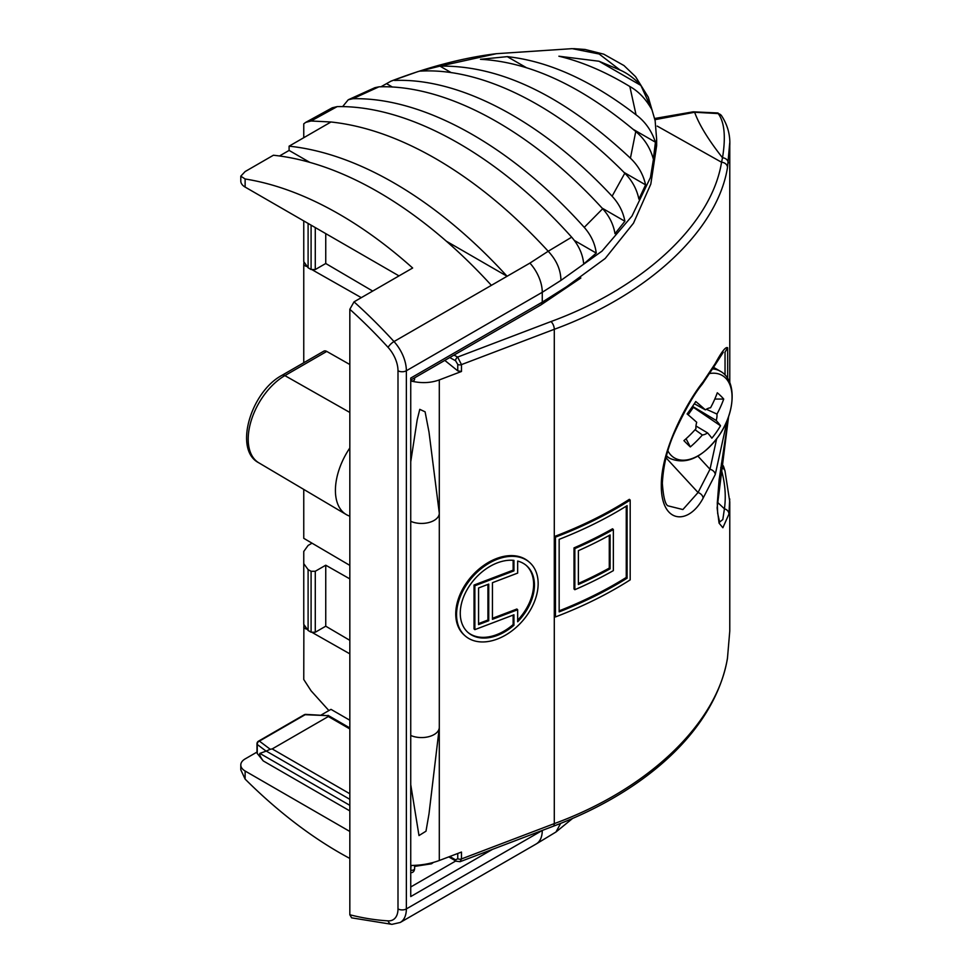 <?xml version="1.0" encoding="UTF-8"?>
<svg xmlns="http://www.w3.org/2000/svg" width="973" height="973" viewBox="0 0 973 973"><rect width="100%" height="100%" fill="white"/><g stroke="black" fill="none" stroke-linecap="round" stroke-linejoin="round"><path stroke-width="1.46" d="M349.83 309.292L349.83 914.766A384.98 222.27 -120 0 0 388.105 920.859A23.693 13.683 -120 0 0 397.993 908.916L397.993 370.749A23.693 13.683 -120 0 0 388.105 347.397A384.98 222.27 -120 0 0 349.83 309.292L354.014 301.861L412.649 268.013A390.903 225.687 -120 0 0 339.358 214.267A390.903 225.687 -120 0 0 245.123 178.983L245.123 187.071A14.802 8.55 180 0 1 240.793 181.027L240.793 176.174L245.123 178.983M354.014 301.861A390.903 225.687 60 0 1 394.004 341.559L491.377 285.344A390.903 225.687 -120 0 0 378.096 191.9A390.903 225.687 -120 0 0 273.401 155.242L245.123 171.564L240.793 176.174M330.978 121.99L289.103 146.169A390.903 225.687 60 0 1 393.797 182.839A390.903 225.687 60 0 1 507.091 276.271L529.908 263.099L548.2 251.253C512.37 212.248 474.86 181.379 435.685 158.66C399.441 137.813 364.547 125.59 330.978 121.99L311.068 120.993L305.704 122.379L303.758 123.839L303.758 137.704M256.981 752.08L245.123 758.928A14.802 8.55 0 0 0 240.793 764.973A14.802 8.55 0 0 0 245.123 771.017L245.123 779.093A390.903 225.687 -120 0 0 349.83 858.441M245.123 779.093L240.793 769.813L240.793 764.973M305.704 122.379L332.279 107.784L337.205 106.604C408.806 105.254 497.86 154.671 571.674 237.181C578.789 245.391 582.803 254.33 583.703 263.987L596.254 253.089C595.075 243.749 591.073 235.174 584.25 227.366C511.19 145.731 423.219 97.069 352.871 98.723L348.249 99.769L342.593 106.641M337.205 106.604L311.068 120.993M548.2 251.253L571.674 237.181M420.628 71.114C481.392 67.563 557.967 105.473 624.812 173.194C632.158 180.601 636.853 189.249 638.884 199.124L645.598 184.858C643.311 174.556 638.264 165.665 630.419 158.185C563.854 95.913 500.365 65.227 439.942 66.128L417.952 71.576L390.951 81.173L380.905 86.792M584.25 227.366L602.676 208.745C609.366 216.176 613.464 224.495 614.997 233.69L624.885 221.26C623.194 211.956 618.925 203.6 612.102 196.218C542.18 121.138 459.864 77.718 394.588 80.455M612.102 196.218L624.812 173.194M348.249 99.769L374.921 87.667L378.959 86.828C446.437 84.542 531.355 130.467 602.676 208.745M378.959 86.828L352.871 98.723M303.868 625.396L303.758 679.495L311.068 690.794L328.886 710.57M326.758 351.423L284.882 375.614A51.873 29.956 120 0 0 251.034 421.175A51.873 29.956 120 0 0 258.782 462.795C233.435 449.988 250.73 391.876 281.951 375.335L323.827 351.156A5.923 3.418 60 0 1 326.758 351.423L349.83 364.522M372.695 291.073L325.748 263.501L325.748 233.617M303.868 262.698L303.758 265.009L306.167 266.371M312.552 269.995L361.311 297.653M303.758 265.009L303.758 362.747M303.758 489.407L303.758 538.324L349.83 565.386M349.83 640.343L325.748 626.198L325.748 565.216L349.83 578.886M303.758 627.707L306.167 629.069M312.552 632.693L349.83 653.844M349.83 720.239L330.978 709.353L321.139 715.033M312.029 543.177L308.1 545.452L303.758 551.46L303.758 563.622L308.1 569.594L308.1 630.468L311.092 632.219L311.092 571.285L308.1 569.594M573.62 48.65L585.089 49.465L603.783 54.196L623.997 65.568L635.551 76.66L648.261 97.142L655.133 120.628L656.653 139.577L650.475 177.427L631.964 216.091L601.959 251.156L560.934 280.406L542.265 292.289L542.265 302.129L566.578 286.755L605.194 258.477L633.508 223.158L650.815 184.067L656.653 145.573L656.653 139.735M529.908 263.099A29.616 17.1 60 0 1 542.265 292.289L406.361 370.749L406.361 908.916L542.399 830.383M544.941 300.572L538.154 304.585M580.869 277.986L541.037 304.841A5.923 3.418 60 0 0 542.265 302.129L410.74 378.071L410.74 896.559L492.46 849.38M349.83 810.898L263.233 760.91L257.261 753.503A2.955 1.715 180 0 1 256.981 752.786L256.981 743.761A2.955 1.715 -0 0 0 257.261 744.479A2.955 2.542 -53.1 0 1 259.402 741.11L270.226 749.259L272.197 748.93L349.83 793.749M349.83 831.465L245.123 771.017M398.991 275.894L245.123 187.071M270.226 749.259L266.115 751.144L257.261 744.479L257.261 753.503M263.233 760.91C260.375 757.018 259.244 754.513 259.852 753.382L266.115 751.144M349.83 728.935L328.327 716.517L272.197 748.93M558.891 56.215C581.951 61.713 605.607 71.82 629.835 86.512C638.653 91.389 646.072 99.222 652.092 110.034L640.891 85.429C634.262 78.339 627.33 73.218 620.093 70.056L598.991 61.238L558.891 56.215M620.093 70.056L599.173 54.014L572.246 48.65L496.437 53.685L428.132 68.73M630.419 158.185L635.758 131.525C644.406 138.701 650.268 147.896 653.357 159.122L655.425 142.18C651.569 130.637 645.111 121.516 636.05 114.814C591.402 80.516 548.48 61.129 507.261 56.641L480.467 59.304C529.908 61.968 581.672 86.038 635.758 131.525M636.05 114.814L629.835 86.512M388.105 920.859A5.923 4.524 -86.7 0 0 391.949 924.35L351.618 917.843L349.83 914.766M289.103 146.169L289.103 150.426L279.494 155.972M328.327 716.517L328.375 715.69L305.157 714.705L259.402 741.11A2.955 1.715 60 0 0 258.465 741.195A2.955 2.955 0 0 0 256.981 743.761M349.83 447.969A52.968 30.577 120 0 0 346.218 514.535A52.968 30.577 120 0 0 349.83 516.164M560.667 823.353L555.984 831.988L536.135 844.017A29.616 17.1 60 0 0 542.265 830.456M491.377 285.344L507.091 276.271L446.412 241.243M560.934 280.406C560.776 269.874 556.568 260.205 548.31 251.387M311.092 571.285L315.276 571.26L325.748 565.216M315.276 571.26L315.276 632.243L325.748 626.198M315.276 632.243L311.092 632.219M308.1 630.468L303.758 624.35L303.758 563.622M315.276 227.573L315.276 269.545L325.748 263.501M315.276 269.545L311.092 269.521L311.092 225.152M308.1 223.425L308.1 267.77L311.092 269.521M308.1 267.77L303.758 261.64L303.758 220.92M387.011 83.933L392.472 87.084M602.08 208.1L624.885 221.26M439.942 66.128L451.277 72.671M624.046 172.428L645.598 184.858M507.261 56.641L526.344 67.648M633.155 129.324L655.425 142.18M598.991 61.238L640.891 85.429M574.374 240.465L596.254 253.089M289.103 150.426L309.779 162.357M305.814 714.389A2.955 2.955 0 0 0 304.208 714.778A2.955 1.715 60 0 1 305.157 714.705A2.955 1.411 92.4 0 1 305.814 714.389L328.375 715.69M517.66 620.215A44.417 30.285 131.2 0 0 533.63 584.323A44.417 30.285 131.2 0 0 526.211 565.386M517.66 621.771A44.417 30.285 131.2 0 0 534.445 585.028A44.417 30.285 131.2 0 0 526.624 565.739A44.417 30.285 131.2 0 0 517.66 561.068L517.66 573.097L492.447 582.693L492.447 619.327L517.66 609.743L517.66 621.771M456.556 614.668A48.869 33.313 131.2 0 0 465.155 635.892A48.869 33.313 131.2 0 0 510.594 631.842A48.869 33.313 131.2 0 0 538.154 583.618A48.869 33.313 131.2 0 0 529.555 562.394A48.869 33.313 131.2 0 0 484.104 566.444A48.869 33.313 131.2 0 0 456.556 614.668M529.555 562.394L528.74 561.676A48.869 33.313 131.2 0 0 483.289 565.727A48.869 33.313 131.2 0 0 455.741 613.951A48.869 33.313 131.2 0 0 464.34 635.174L465.155 635.892M410.74 735.466A17.769 10.253 0 0 0 428.911 736.646A17.769 10.253 0 0 0 439.261 727.95L428.996 813.866L425.992 831.21L418.986 835.564L410.74 784.664M727.232 420.178L715.24 474.569L703.114 498.164C688.337 525.834 661.154 523.547 661.312 485.819C660.886 449.088 688.227 400.317 703.114 381.805A5.923 4.768 -142.4 0 1 702.287 384.177L702.287 384.177C694.308 393.724 685.114 409.718 674.715 432.194C667.502 448.006 663.379 465.033 662.345 483.277C663.306 496.644 665.118 504.148 667.806 505.79L682.888 509.548L698.055 492.52L709.998 469.254L716.639 438.884M719.57 522.1L722.83 519.546L724.411 508.818C726.259 495.622 725.031 481.866 720.713 467.575M703.114 381.805L715.24 363.549C721.711 351.606 725.846 346.364 727.67 347.799L725.043 352.031L725.043 375.031M729.726 498.954L728.935 514.109L722.866 527.743L719.071 523.121L717.113 507.918L728.582 416.602M729.726 142.922L727.5 167.502C717.454 230.309 648.346 294.855 554.294 329.3L461.47 364.607L461.47 371.479L457.76 370.859L444.807 360.399M410.74 870.215L411.032 865.459C421.163 865.374 430.577 863.72 439.297 860.497L461.47 852.056L461.47 858.928L554.294 823.62C648.346 789.225 717.454 723.085 727.5 657.833L729.774 631.015L729.774 501.861L724.994 470.92A5.923 5.035 163.2 0 0 720.823 467.587M629.349 499.331A390.149 225.249 180 0 1 554.646 536.427L554.646 616.225L555.461 616.931A391.62 226.101 0 0 0 630.188 579.859L630.188 500.073L629.349 499.331M414.425 378.461C414.814 380.394 413.683 381.246 411.032 381.015C421.163 383.447 430.577 383.082 439.297 379.92L461.47 371.479M439.261 727.95A17.769 10.253 0 0 0 439.297 727.317A17.769 10.253 0 0 0 439.297 727.269L439.297 513.221A17.769 10.253 180 0 1 429.397 522.379A17.769 10.253 180 0 1 410.74 521.321M410.74 461.761L417.198 419.813L419.777 409.341L425.092 411.822L429.008 432.121L439.297 513.136A17.769 10.253 180 0 1 439.297 513.172L439.297 727.317M454.002 355.084L457.626 357.079L550.973 321.564C643.603 287.643 711.652 224.082 721.552 162.248L657.213 126.101M718.22 113.586L694.637 112.26C699.101 124.678 708.393 139.844 722.513 157.772C725.907 136.828 724.471 122.099 718.22 113.586A5.923 5.68 -39 0 1 721.407 115.519L721.407 115.519C727.536 124.775 730.334 134.809 729.774 145.646M513.951 614.778L474.86 629.64L474.86 585.758L513.951 570.883L513.951 560.387A44.417 30.285 131.2 0 0 468.67 587.06A44.417 30.285 131.2 0 0 468.074 632.547A44.417 30.285 131.2 0 0 513.951 625.262L513.951 614.778M478.57 587.972L478.57 624.605L488.738 620.738L488.738 584.104L478.57 587.972M492.447 618.305L516.845 609.025L517.66 609.743M513.951 625.262L513.136 624.557L513.136 615.082M474.86 629.64L474.046 628.935L474.046 585.041L513.136 570.166L513.136 560.314M474.86 585.758L474.046 585.041M513.951 570.883L513.136 570.166M467.672 632.195A44.417 30.285 131.2 0 0 513.136 624.557M478.57 623.584L487.923 620.02L487.923 584.408M488.738 620.738L487.923 620.02M627.099 578.193L627.099 505.644A391.62 226.101 0 0 1 559.159 539.346L559.159 611.883A391.62 226.101 0 0 0 627.099 578.193L626.259 577.451A390.149 225.249 180 0 1 559.159 610.849M626.259 577.451L626.259 506.167M630.188 500.073A391.62 226.101 0 0 1 555.461 537.145L554.646 536.427M555.461 537.145L555.461 616.931M610.107 568.816L610.107 534.955A391.62 226.101 0 0 1 578.388 550.669L578.388 584.518A391.62 226.101 0 0 0 610.107 568.816L609.28 568.086A390.149 225.249 180 0 1 578.388 583.447M609.28 568.086L609.28 535.418M574.836 589.711L574.836 548.602A391.62 226.101 0 0 0 613.355 529.519L613.355 570.628A391.62 226.101 0 0 1 574.836 589.711L574.021 588.993L574.021 547.884A390.149 225.249 180 0 0 612.528 528.789L613.355 529.519M574.836 548.602L574.021 547.884M654.756 118.475L693.214 111.822A5.923 3.685 89.1 0 1 694.637 112.26L654.975 119.667M727.5 167.502A5.923 4.853 10.8 0 0 721.552 162.248L722.513 157.772A5.923 4.962 9.2 0 1 728.29 163.038M460.144 861.677L456.142 861.214A2.955 1.666 -59.5 0 1 455.571 859.877L457.76 858.709A2.955 1.715 180 0 0 461.47 858.928L460.071 861.701M727.5 657.833A5.923 4.756 10.4 0 1 727.439 658.539L729.774 631.015M721.492 463.294L723.669 466.736A5.923 4.95 161.7 0 0 721.358 464.157M728.935 514.109A5.923 5.23 -172 0 0 724.411 508.818L717.32 502.117M455.571 360.74A2.955 1.727 118.8 0 1 457.626 357.079L461.47 364.607A2.955 1.715 180 0 1 457.76 364.401L455.571 360.74L449.757 357.541M721.407 115.519L717.636 113.075M715.24 363.549A5.923 4.95 29.4 0 1 714.705 365.532L702.287 384.177M665.97 457.724L698.055 492.52A5.923 4.208 31 0 1 703.114 498.164M697.884 456.106L709.998 469.254A5.923 4.318 23.2 0 1 715.24 474.569M687.242 414.048A12.6 7.273 120 0 0 688.093 412.917A12.6 7.273 120 0 0 689.31 410.959M667.879 450.888A47.653 27.512 120 0 0 671.297 455.51A47.653 27.512 120 0 0 718.427 436.378A47.653 27.512 120 0 0 725.432 377.901A47.653 27.512 120 0 0 709.876 373.486M695.975 425.992L707.541 432.9A14.948 8.623 120 0 1 702.372 434.992A95.938 77.487 -45.6 0 1 690.331 446.923A95.159 14.303 -123.6 0 1 687.242 444.004A95.159 14.303 -123.6 0 1 683.91 440.635A95.938 77.487 134.4 0 0 695.95 428.704A14.948 8.623 120 0 1 696.717 422.294A95.938 11.506 34.9 0 0 687.108 413.939A95.159 44.259 -51.5 0 0 695.768 401.521A95.938 11.506 -145.1 0 1 705.376 409.864A14.948 8.623 120 0 1 710.545 407.772A95.938 77.487 134.4 0 0 717.296 392.776A95.159 34.724 12 0 1 720.774 395.926A95.159 34.724 12 0 1 723.717 399.076L714.802 399.052M707.541 432.9A95.938 11.506 34.9 0 1 711.859 438.191A95.159 93.286 161.8 0 0 720.519 425.773A95.938 11.506 -145.1 0 0 716.201 420.482A14.948 8.623 120 0 0 716.967 414.072A95.938 77.487 -45.6 0 0 723.717 399.076M694.26 403.831L695.671 404.464M706.337 409.256L716.967 414.072M702.372 434.992L695.05 429.725M690.331 446.923L686.062 438.738M716.201 420.482L692.545 406.361M692.362 406.641L720.519 425.773M694.333 403.722L705.376 409.864M688.154 414.814L693.25 407.517M430.65 863.136A2.955 1.715 -120 0 0 431.465 863.805L414.632 866.396M410.74 886.975L455.753 860.983M433.496 862.394L431.465 863.805M349.83 799.332L266.286 751.095M259.852 753.382L349.83 805.328M397.993 908.916A5.923 3.418 180 0 0 406.361 908.916A29.616 17.1 60 0 1 400.231 922.477L536.135 844.017M388.105 347.397A5.923 1.715 137.6 0 1 394.004 341.559A29.616 17.1 60 0 1 406.361 370.749A5.923 3.418 180 0 1 397.993 370.749M281.951 375.335A5.923 3.418 60 0 1 284.882 375.614L349.83 412.455M727.67 347.799L727.67 378.448M460.132 861.677L553.138 826.296A5.923 2.664 69.2 0 0 554.294 823.62L554.294 329.3A5.923 2.664 69.2 0 0 550.973 321.564M439.297 379.92L439.297 513.136M439.297 860.497L439.297 727.354M411.032 381.015L411.032 379.896M457.76 858.709L457.76 853.467M449.818 856.495L455.571 859.877M457.76 370.859L457.76 364.401M411.032 870.263A2.955 1.715 0 0 0 414.632 868.585L414.632 868.585C414.328 871.394 413.014 872.757 410.691 872.672M713.635 367.393L720.263 371.212A50.341 29.068 120 0 0 712.723 368.925M666.469 455.79A50.341 29.068 120 0 0 669.91 458.417C686.074 465.179 702.238 457.845 718.415 436.439C735.479 412.807 737.254 380.175 720.263 371.212M555.984 831.988L572.756 818.305M390.951 81.173C428.631 66.796 463.793 57.638 496.437 53.685M258.782 462.795L346.218 514.535M349.83 727.938L328.047 715.362M304.208 714.778L258.465 741.195M391.949 924.35L400.231 922.477M541.037 304.841L410.74 380.066M729.774 382.571L729.774 145.731M553.138 826.296C649.186 790.185 715.277 727.415 727.439 658.539M723.669 466.736L724.994 470.92M719.679 522.221L717.648 513.318L717.296 503.163L719.096 479.993L728.619 416.493M723.304 352.226L714.705 365.532M718.013 112.977L693.214 111.822M414.632 379.263L414.632 377.816M456.142 861.214L448.796 856.885M414.632 868.585L414.632 865.374M666.323 456.349L669.91 458.417"/></g></svg>
